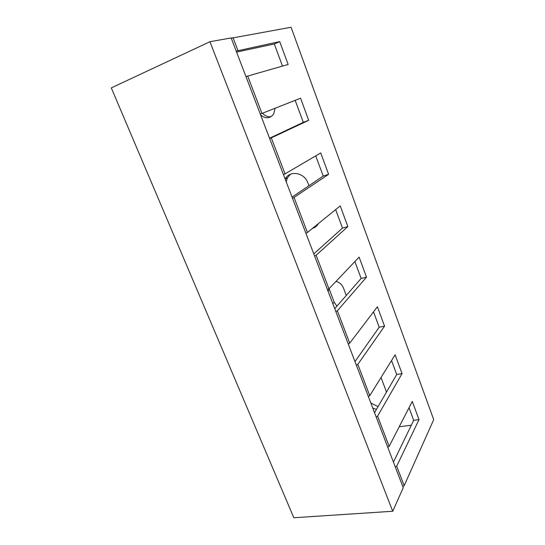 <?xml version="1.0" encoding="UTF-8"?>
<svg xmlns="http://www.w3.org/2000/svg" width="545" height="545" viewBox="0 0 545 545"><rect width="100%" height="100%" fill="white"/><g stroke="black" fill="none" stroke-linecap="round" stroke-linejoin="round"><path stroke-width="0.82" d="M231.264 38.191L291.064 27.25L433.711 419.636L404.158 485.697L402.823 486.651M260.299 114.089L300.567 98.209L308.715 120.322L269.686 138.634M236.196 51.087L279.708 41.597L288.135 64.474L245.952 76.573M282.48 66.074L274.298 43.988L236.578 52.075M269.537 138.239L303.313 122.332L295.172 100.341M292.059 197.106L323.219 176.083L315.746 155.897M313.777 253.881L342.485 228.096L335.638 209.614M334.739 308.674L361.137 278.447L354.884 261.573M354.979 361.587L379.197 327.225L373.509 311.863M374.538 412.708L396.706 374.497L391.548 360.565M393.442 462.14L413.682 420.331L409.022 407.749M279.708 41.597L274.298 43.988M387.761 447.281L389.13 446.348L412.286 401.406L419.01 419.643L413.682 420.331M419.01 419.643L396.699 466.159L395.343 467.099M283.509 174.761L320.733 152.941L328.615 174.332L292.556 198.407M247.655 75.953L261.968 113.435M233.008 37.605L237.927 50.487M271.335 137.953L285.124 174.053M305.874 233.233L307.435 232.47L340.243 205.887L347.867 226.584L316.134 255.244L314.594 256.027M294.15 197.678L307.435 232.47M327.443 289.613L328.955 288.802L359.121 257.124L366.506 277.16L337.348 310.773L335.856 311.604M316.134 255.244L328.955 288.802M348.255 344.011L349.713 343.159L377.406 306.74L384.559 326.148L357.82 364.373L356.375 365.239M337.348 310.773L349.713 343.159M368.352 396.535L369.762 395.643L395.118 354.809L402.046 373.625L377.59 416.135L376.193 417.041M357.82 364.373L369.762 395.643M377.59 416.135L389.13 446.348M396.699 466.159L404.158 485.697M370.811 402.973L378.073 406.611M329.071 288.68L334.208 302.237L336.926 306.167M314.479 226.761L316.883 225.671M290.383 174.264L287.474 177.779L286.18 181.744M262.581 113.197C265.013 116.024 267.881 117.161 271.178 116.61M411.305 425.243L399.219 426.769M372.794 408.157L376.459 409.397M386.514 392.059L381.037 377.487M334.419 307.836L334.984 308.388M346.273 295.465L343.398 287.855C341.974 284.476 339.501 282.33 335.986 281.418M312.319 228.512C314.976 227.653 317.02 225.998 318.437 223.552M308.947 185.716L307.918 182.977C304.396 172.397 289.531 169.999 285.171 179.101M260.619 114.927C265.49 118.987 269.829 118.708 273.638 114.096L275.089 108.264M308.715 120.322L303.313 122.332M328.615 174.332L323.219 176.083M347.867 226.584L342.485 228.096M366.506 277.16L361.137 278.447M384.559 326.148L379.197 327.225M402.046 373.625L396.706 374.497M209.927 41.727L231.169 37.939L403.245 487.748L392.727 511.258L293.823 517.75L111.289 87.895L209.927 41.727L392.727 511.258M332.852 303.742L334.208 302.237M327.967 290.982L329.35 289.531M287.474 177.779L285.192 179.162"/></g></svg>
